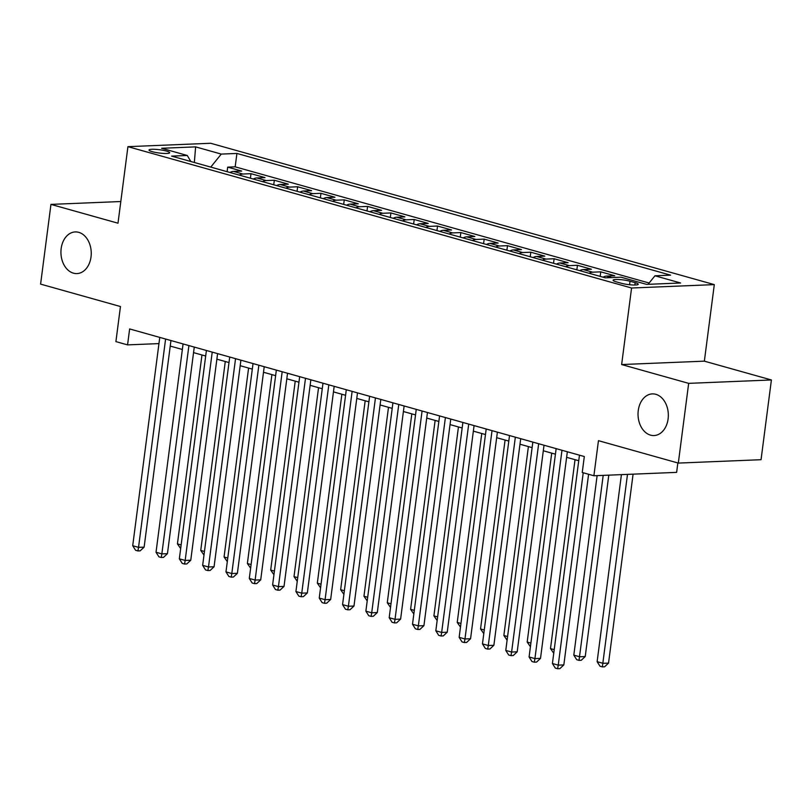 <?xml version="1.0" encoding="UTF-8"?>
<svg xmlns="http://www.w3.org/2000/svg" width="812" height="812" viewBox="0 0 812 812"><rect width="100%" height="100%" fill="white"/><g stroke="black" fill="none" stroke-linecap="round" stroke-linejoin="round"><path stroke-width="1.22" d="M91.015 256.947A20.848 15.144 87.7 0 1 76.947 273.583A20.848 15.144 87.7 0 1 61.164 248.573A20.848 15.144 87.7 0 1 75.232 231.927A20.848 15.144 87.7 0 1 91.015 256.947M668.103 418.901A20.848 15.144 87.7 0 1 654.036 435.547A20.848 15.144 87.7 0 1 638.262 410.527A20.848 15.144 87.7 0 1 652.33 393.891A20.848 15.144 87.7 0 1 668.103 418.901M152.179 151.661A10.424 1.644 7.4 0 0 163.293 153.407A10.424 1.644 7.4 0 0 169.667 152.717A10.424 1.644 7.4 0 0 166.48 151.083A10.424 1.644 7.4 0 0 155.376 149.337A10.424 1.644 7.4 0 0 148.992 150.027A10.424 1.644 7.4 0 0 152.179 151.661M714.306 284.616L210.663 143.267L127.931 146.657L631.574 288.006L714.306 284.616L704.359 361.157L621.637 364.547L688.667 383.355L771.4 379.965L704.359 361.157M771.4 379.965L761.047 459.704L678.314 463.084L598.454 440.672L593.897 475.761L676.629 472.371L677.847 462.962M120.805 201.528L50.953 204.391L40.6 284.119L120.46 306.53L115.903 341.608L127.565 344.887L158.959 343.598M688.667 383.355L678.314 463.084M603.062 277.197A13.033 8.709 105.7 0 1 606.584 276.1L614.745 275.765L600.758 271.847L600.169 276.385M579.748 270.65A13.033 8.709 105.7 0 1 583.27 269.564L591.43 269.229L577.444 265.301L576.845 269.838M556.433 264.113A13.033 8.709 105.7 0 1 559.955 263.017L568.116 262.682L554.119 258.754L553.53 263.301M533.119 257.566A13.033 8.709 105.7 0 1 536.63 256.47L544.791 256.135L530.804 252.217L530.216 256.754M509.804 251.02A13.033 8.709 105.7 0 1 513.316 249.934L521.477 249.599L507.49 245.671L506.901 250.208M486.479 244.483A13.033 8.709 105.7 0 1 490.001 243.387L498.162 243.052L484.175 239.124L483.587 243.661M463.165 237.936A13.033 8.709 105.7 0 1 466.687 236.84L474.847 236.505L460.851 232.577L460.262 237.124M439.85 231.39A13.033 8.709 105.7 0 1 443.362 230.293L451.533 229.969L437.536 226.04L436.947 230.578M416.536 224.843A13.033 8.709 105.7 0 1 420.048 223.757L428.208 223.422L414.221 219.494L413.633 224.031M393.211 218.306A13.033 8.709 105.7 0 1 396.733 217.21L404.894 216.875L390.907 212.947L390.318 217.494M369.896 211.759A13.033 8.709 105.7 0 1 373.418 210.663L381.579 210.328L367.592 206.41L366.994 210.947M346.582 205.213A13.033 8.709 105.7 0 1 350.104 204.127L358.265 203.792L344.268 199.864L343.679 204.401M323.267 198.676A13.033 8.709 105.7 0 1 326.779 197.58L334.94 197.245L320.953 193.317L320.364 197.854M299.943 192.129A13.033 8.709 105.7 0 1 303.465 191.033L311.625 190.698L297.639 186.77L297.05 191.317M276.628 185.583A13.033 8.709 105.7 0 1 280.15 184.497L288.311 184.162L274.324 180.234L273.735 184.771M253.314 179.046A13.033 8.709 105.7 0 1 256.836 177.95L264.996 177.615L250.999 173.687L250.411 178.224M593.897 475.761L582.245 472.482L584.315 456.537L129.636 328.941L127.565 344.887M635.167 282.677L630.031 281.246A10.099 1.594 7.4 0 0 619.272 279.551A10.099 1.594 7.4 0 0 613.09 280.221A10.099 1.594 7.4 0 0 616.166 281.815L621.302 283.246A10.099 1.594 7.4 0 0 632.071 284.941A10.099 1.594 7.4 0 0 638.242 284.271A10.099 1.594 7.4 0 0 635.167 282.677L634.862 285.012M190.82 161.507L187.278 155.478L171.626 156.117L605.316 277.826L620.977 277.186L646.616 284.383L680.608 282.992L654.959 275.796L670.611 275.156L236.921 153.438L221.27 154.087L210.755 167.099M187.278 155.478L161.629 148.281L195.621 146.881L221.27 154.087M649.133 283.012L235.175 166.836L227.685 167.14L227.096 171.687M229.999 172.499A13.033 8.709 105.7 0 1 233.511 171.403L241.682 171.068L227.685 167.14M239.327 175.118A13.033 8.709 -74.3 0 1 242.839 174.022L250.999 173.687M262.641 181.655A13.033 8.709 -74.3 0 1 266.163 180.569L274.324 180.234M285.956 188.201A13.033 8.709 -74.3 0 1 289.478 187.105L297.639 186.77M309.27 194.748A13.033 8.709 -74.3 0 1 312.793 193.652L320.953 193.317M332.595 201.295A13.033 8.709 -74.3 0 1 336.107 200.199L344.268 199.864M355.91 207.831A13.033 8.709 -74.3 0 1 359.422 206.745L367.592 206.41M379.224 214.378A13.033 8.709 -74.3 0 1 382.746 213.282L390.907 212.947M402.539 220.925A13.033 8.709 -74.3 0 1 406.061 219.829L414.221 219.494M425.864 227.461A13.033 8.709 -74.3 0 1 429.375 226.375L437.536 226.04M449.178 234.008A13.033 8.709 -74.3 0 1 452.69 232.912L460.851 232.577M472.493 240.555A13.033 8.709 -74.3 0 1 476.015 239.459L484.175 239.124M495.807 247.092A13.033 8.709 -74.3 0 1 499.329 246.006L507.49 245.671M519.122 253.638A13.033 8.709 -74.3 0 1 522.644 252.542L530.804 252.217M542.446 260.185A13.033 8.709 -74.3 0 1 545.958 259.089L554.119 258.754M565.761 266.732A13.033 8.709 -74.3 0 1 569.273 265.636L577.444 265.301M589.076 273.268A13.033 8.709 -74.3 0 1 592.598 272.182L600.758 271.847M621.637 364.547L631.574 288.006M50.953 204.391L117.994 223.198L127.931 146.657M170.236 346.074L182.365 349.475M193.55 352.621L205.68 356.021M216.875 359.158L228.994 362.558M240.19 365.704L252.309 369.105M263.504 372.251L275.623 375.651M286.819 378.788L298.948 382.198M310.143 385.335L322.262 388.735M333.458 391.881L345.577 395.282M356.772 398.418L368.892 401.828M380.087 404.965L392.216 408.365M403.402 411.511L415.531 414.912M426.726 418.058L438.845 421.458M450.041 424.595L462.16 427.995M473.355 431.142L485.485 434.542M496.67 437.688L508.799 441.089M519.995 444.225L532.114 447.635M543.309 450.772L555.428 454.172M566.624 457.318L578.743 460.719M648.067 284.332L654.959 275.796M235.175 166.836L236.921 153.438M195.621 146.881L194.352 162.491M583.229 472.757L558.24 665.14L552.414 663.505L579.463 455.177M588.588 474.269L563.832 664.916L558.24 665.14L557.631 668.733L555.296 668.073L552.414 663.505M563.832 664.916L559.864 668.641L557.631 668.733M621.424 474.634L597.124 661.678L602.961 663.313L608.543 663.079L633.086 474.147M608.543 663.079L604.585 666.804L602.352 666.896L627.493 474.381M602.352 666.896L600.017 666.246L597.124 661.678M561.975 450.274L534.925 658.603L529.089 656.969L556.149 448.64M567.344 451.776L540.508 658.37L534.925 658.603L534.316 662.186L531.982 661.536L529.089 656.969M540.508 658.37L536.549 662.095L534.316 662.186M538.66 443.728L511.601 652.056L505.774 650.422L532.834 442.093M544.03 445.23L517.193 651.823L511.601 652.056L510.992 655.639L508.667 654.99L505.774 650.422M517.193 651.823L513.235 655.548L510.992 655.639M515.346 437.181L488.286 645.51L482.46 643.875L509.52 435.547M520.705 438.693L493.879 645.286L488.286 645.51L487.677 649.103L485.343 648.443L482.46 643.875M493.879 645.286L489.91 649.011L487.677 649.103M492.031 430.644L464.971 638.973L459.145 637.329L486.195 429M497.391 432.146L470.564 638.739L464.971 638.973L464.362 642.556L462.028 641.896L459.145 637.329M470.564 638.739L466.595 642.465L464.362 642.556M597.124 475.629L573.81 655.132L579.636 656.766L585.229 656.543L608.787 475.152M585.229 656.543L581.27 660.268L579.027 660.359L603.194 475.375M579.027 660.359L576.703 659.699L573.81 655.132M575.028 459.673L550.495 648.585L554.21 649.63M553.743 653.254L550.495 648.585M551.713 453.137L527.181 642.048L530.896 643.084M530.429 646.717L527.181 642.048M528.399 446.59L503.856 635.502L507.581 636.547M507.104 640.171L503.856 635.502M468.707 424.097L441.657 632.426L435.821 630.792L462.881 422.463M474.076 425.6L447.239 632.193L441.657 632.426L441.048 636.009L438.713 635.36L435.821 630.792M447.239 632.193L443.281 635.918L441.048 636.009M505.084 440.043L480.542 628.955L484.256 630M483.79 633.624L480.542 628.955M445.392 417.551L418.342 625.879L412.506 624.245L439.566 415.917M450.761 419.063L423.925 625.656L418.342 625.879L417.723 629.473L415.399 628.813L412.506 624.245M423.925 625.656L419.966 629.381L417.723 629.473M481.76 433.496L457.227 622.418L460.942 623.454M460.475 627.087L457.227 622.418M422.078 411.014L395.018 619.343L389.192 617.699L416.251 409.37M427.447 412.516L400.61 619.109L395.018 619.343L394.409 622.926L392.074 622.266L389.192 617.699M400.61 619.109L396.642 622.834L394.409 622.926M458.445 426.96L433.912 615.872L437.627 616.917M437.16 620.541L433.912 615.872M398.763 404.467L371.703 612.796L365.877 611.162L392.927 402.833M404.122 405.97L377.296 612.563L371.703 612.796L371.094 616.379L368.76 615.729L365.877 611.162M377.296 612.563L373.327 616.288L371.094 616.379M435.13 420.413L410.598 609.325L414.313 610.37M413.836 613.994L410.598 609.325M375.448 397.921L348.389 606.249L342.562 604.615L369.612 396.286M380.808 399.423L353.981 606.026L348.389 606.249L347.78 609.832L345.445 609.183L342.562 604.615M353.981 606.026L350.013 609.741L347.78 609.832M411.816 413.866L387.273 602.778L390.998 603.823M390.521 607.447L387.273 602.778M352.124 391.374L325.074 599.703L319.238 598.068L346.298 389.74M357.493 392.886L330.657 599.479L325.074 599.703L324.455 603.296L322.131 602.636L319.238 598.068M330.657 599.479L326.698 603.204L324.455 603.296M388.491 407.33L363.959 596.241L367.674 597.287M367.207 600.91L363.959 596.241M328.809 384.837L301.749 593.166L295.923 591.532L322.983 383.203M334.179 386.339L307.342 592.933L301.749 593.166L301.14 596.749L298.816 596.099L295.923 591.532M307.342 592.933L303.383 596.658L301.14 596.749M365.177 400.783L340.644 589.695L344.359 590.74M343.892 594.364L340.644 589.695M305.495 378.29L278.435 586.619L272.609 584.985L299.669 376.656M310.854 379.793L284.027 586.386L278.435 586.619L277.826 590.202L275.491 589.553L272.609 584.985M284.027 586.386L280.059 590.111L277.826 590.202M341.862 394.236L317.33 583.148L321.044 584.193M320.567 587.817L317.33 583.148M318.548 387.689L294.005 576.611L297.73 577.647M297.253 581.28L294.005 576.611M295.223 381.153L270.69 570.065L274.405 571.11M273.938 574.734L270.69 570.065M282.18 371.744L255.12 580.072L249.294 578.438L276.344 370.11M287.539 373.256L260.713 579.849L255.12 580.072L254.511 583.666L252.177 583.006L249.294 578.438M260.713 579.849L256.744 583.574L254.511 583.666M258.855 365.207L231.806 573.536L225.969 571.892L253.029 363.563M264.225 366.709L237.388 573.302L231.806 573.536L231.197 577.119L228.862 576.459L225.969 571.892M237.388 573.302L233.43 577.027L231.197 577.119M235.541 358.66L208.491 566.989L202.655 565.355L229.715 357.026M240.91 360.163L214.074 566.756L208.491 566.989L207.872 570.572L205.548 569.922L202.655 565.355M214.074 566.756L210.115 570.481L207.872 570.572M271.908 374.606L247.376 563.518L251.091 564.563M250.624 568.187L247.376 563.518M212.226 352.114L185.166 560.442L179.34 558.808L206.4 350.479M217.596 353.626L190.759 560.219L185.166 560.442L184.557 564.035L182.223 563.376L179.34 558.808M190.759 560.219L186.79 563.944L184.557 564.035M248.594 368.059L224.061 556.981L227.776 558.017M227.309 561.65L224.061 556.981M188.912 345.567L161.852 553.896L156.026 552.261L183.076 343.933M194.271 347.079L167.445 553.672L161.852 553.896L161.243 557.489L158.908 556.829L156.026 552.261M167.445 553.672L163.476 557.397L161.243 557.489M225.279 361.523L200.747 550.434L204.462 551.48M203.985 555.103L200.747 550.434M165.597 339.03L138.537 547.359L132.711 545.725L159.761 337.396M170.956 340.532L144.13 547.126L138.537 547.359L137.928 550.942L135.594 550.292L132.711 545.725M144.13 547.126L140.161 550.851L137.928 550.942M201.965 354.976L177.422 543.888L181.147 544.933M180.67 548.557L177.422 543.888M233.511 171.403L242.839 174.022M256.836 177.95L266.163 180.569M280.15 184.497L289.478 187.105M303.465 191.033L312.793 193.652M326.779 197.58L336.107 200.199M350.104 204.127L359.422 206.745M373.418 210.663L382.746 213.282M396.733 217.21L406.061 219.829M420.048 223.757L429.375 226.375M443.362 230.293L452.69 232.912M466.687 236.84L476.015 239.459M490.001 243.387L499.329 246.006M513.316 249.934L522.644 252.542M536.63 256.47L545.958 259.089M559.955 263.017L569.273 265.636M583.27 269.564L592.598 272.182M606.584 276.1L611.791 277.562M629.584 284.728L630.031 281.246"/></g></svg>
